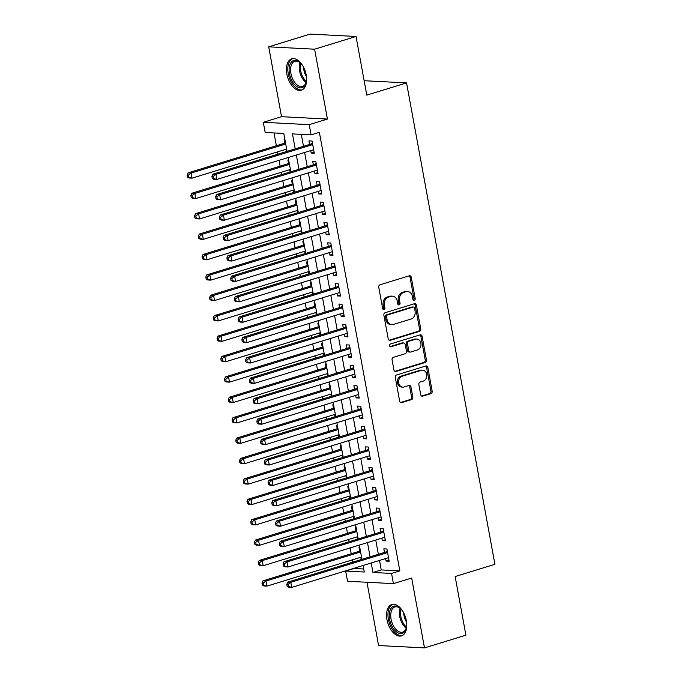 <?xml version="1.0" encoding="UTF-8"?>
<svg xmlns="http://www.w3.org/2000/svg" width="682" height="682" viewBox="0 0 682 682"><rect width="100%" height="100%" fill="white"/><g stroke="black" fill="none" stroke-linecap="round" stroke-linejoin="round"><path stroke-width="1.02" d="M414.306 300.319A1.449 1.168 93 0 0 415.185 298.571L411.28 277.301A2.063 1.662 93 0 0 409.285 275.792L380.01 284.786A2.063 1.662 93 0 0 378.757 287.293L382.662 308.562A1.449 1.168 93 0 0 384.938 307.863L384.426 305.11A6.607 5.328 93 0 1 388.459 297.105L390.897 296.355A6.607 5.328 93 0 1 392.414 296.167A6.607 5.328 93 0 1 397.274 301.163L397.785 303.916A1.449 1.168 93 0 0 400.061 303.217L399.558 300.464A6.607 5.328 93 0 1 403.582 292.459L406.02 291.708A6.607 5.328 93 0 1 407.538 291.521A6.607 5.328 93 0 1 412.405 296.517L412.908 299.27A1.449 1.168 93 0 0 414.306 300.319M413.36 300.114A1.449 1.168 93 0 0 413.94 298.511L410.035 277.233A2.063 1.662 93 0 0 409.123 275.843M383.113 309.406A1.449 1.168 93 0 0 383.693 307.804L383.19 305.05L384.426 305.11M398.237 304.76A1.449 1.168 93 0 0 398.817 303.158L398.314 300.404L399.558 300.464M406.344 620.697A16.411 9.292 -107.1 0 0 391.852 604.508A16.411 9.292 -107.1 0 0 386.992 619.691A16.411 9.292 -107.1 0 0 401.485 635.88A16.411 9.292 -107.1 0 0 406.344 620.697M306.201 75.029A16.411 9.292 -107.1 0 0 291.7 58.848A16.411 9.292 -107.1 0 0 286.841 74.031A16.411 9.292 -107.1 0 0 301.342 90.212A16.411 9.292 -107.1 0 0 306.201 75.029M420.709 394.648A2.063 1.662 93 0 0 422.695 396.148L430.913 393.625A2.063 1.662 93 0 0 432.166 391.127L427.836 367.496A2.063 1.662 93 0 0 425.841 365.995L396.566 374.989A2.063 1.662 93 0 0 395.313 377.496L399.643 401.118A2.063 1.662 93 0 0 401.638 402.619L411.561 399.575A2.063 1.662 93 0 0 412.815 397.069L410.965 386.958A2.063 1.662 93 0 0 408.97 385.458L404.051 386.967A5.524 4.459 93 0 1 402.781 387.129A5.524 4.459 93 0 1 398.62 382.176A5.524 4.459 93 0 1 402.082 376.259L421.357 370.335A5.524 4.459 93 0 1 422.618 370.173A5.524 4.459 93 0 1 426.787 375.134A5.524 4.459 93 0 1 423.317 381.05L420.112 382.031A2.063 1.662 93 0 0 418.85 384.537L420.709 394.648M379.507 560.442L381.247 569.93L399.857 570.885L391.57 573.434L393.437 583.63L347.539 581.26L345.663 571.064L364.273 572.019L363.08 565.489M356.03 36.47L314.607 49.198L268.699 46.828L310.122 34.1L356.03 36.47L366.788 95.122L406.549 82.906L494.91 564.312L455.141 576.529L465.908 635.172L424.485 647.9L411.664 578.038L393.437 583.63M268.699 46.828L281.53 116.69L327.428 119.06L314.607 49.198M327.428 119.06L309.202 124.661L311.077 134.865L292.467 133.902L295.212 148.864M399.857 570.885L319.364 132.317L311.077 134.865M419.481 331.358A2.063 1.662 93 0 0 420.743 328.852L416.404 305.229A2.063 1.662 93 0 0 414.409 303.729L385.142 312.723A2.063 1.662 93 0 0 383.881 315.22L388.22 338.852A2.063 1.662 93 0 0 390.206 340.352L419.481 331.358L418.245 331.29A2.063 1.662 93 0 0 419.498 328.792L415.168 305.161A2.063 1.662 93 0 0 414.247 303.78M422.124 336.362L426.455 359.994A2.063 1.662 93 0 1 425.201 362.492L395.927 371.485A2.063 1.662 93 0 1 393.932 369.985L392.073 359.874A2.063 1.662 93 0 1 393.335 357.368L405.202 353.719A2.063 1.662 93 0 0 406.463 351.221L405.236 344.512A2.063 1.662 93 0 0 403.241 343.012L390.88 346.806A1.449 1.168 93 0 1 390.368 344.001L420.129 334.862A2.063 1.662 93 0 1 422.124 336.362L420.879 336.303L425.218 359.925L426.455 359.994M366.976 582.266L378.587 645.53L424.485 647.9M359.798 547.603L359.013 547.561L359.67 551.133M360.795 557.288L361.213 559.564M356.047 527.203L355.271 527.16L355.927 530.732M357.053 536.887L357.47 539.164M352.304 506.803L351.528 506.769L352.185 510.332M353.31 516.487L353.728 518.763M348.562 486.402L347.786 486.368L348.434 489.932M349.568 496.087L349.985 498.363M344.819 466.011L344.035 465.968L344.691 469.54M345.825 475.686L346.243 477.971M341.077 445.61L340.292 445.568L340.949 449.14M342.083 455.295L342.5 457.571M337.334 425.21L336.55 425.167L337.206 428.739M338.332 434.894L338.749 437.171M333.583 404.81L332.807 404.767L333.464 408.339M334.589 414.494L335.007 416.77M329.841 384.409L329.065 384.375L329.721 387.939M330.847 394.094L331.264 396.37M326.098 364.018L325.323 363.975L325.97 367.547M327.104 373.693L327.522 375.978M322.356 343.617L321.572 343.575L322.228 347.147M323.362 353.302L323.78 355.578M318.613 323.217L317.829 323.174L318.485 326.746M319.619 332.901L320.037 335.177M314.871 302.817L314.087 302.774L314.743 306.346M315.868 312.501L316.286 314.777M311.12 282.416L310.344 282.382L311.001 285.946M312.126 292.101L312.544 294.377M307.377 262.024L306.602 261.982L307.258 265.554M308.383 271.7L308.801 273.976M303.635 241.624L302.859 241.581L303.507 245.153M304.641 251.308L305.059 253.585M299.892 221.224L299.108 221.181L299.765 224.753M300.898 230.908L301.316 233.184M296.15 200.823L295.366 200.781L296.022 204.353M297.156 210.508L297.574 212.784M292.408 180.423L291.623 180.389L292.28 183.952M293.405 190.108L293.823 192.384M288.657 160.031L287.881 159.989L288.537 163.561M289.662 169.707L290.08 171.983M310.736 150.594L311.197 153.109L314.3 153.271L312.049 141.029L308.946 140.867L309.602 144.439M314.479 170.994L314.939 173.509L318.042 173.671L315.792 161.429L312.688 161.267L313.345 164.839M318.221 191.395L318.682 193.91L321.785 194.072L319.534 181.83L316.439 181.668L317.096 185.24M321.964 211.787L322.424 214.31L325.527 214.463L323.285 202.23L320.182 202.068L320.838 205.64M325.706 232.187L326.167 234.702L329.27 234.864L327.028 222.63L323.924 222.468L324.581 226.032M329.449 252.587L329.918 255.102L333.012 255.264L330.77 243.022L327.667 242.869L328.323 246.432M333.2 272.988L333.66 275.502L336.763 275.664L334.512 263.423L331.409 263.261L332.066 266.833M336.942 293.388L337.402 295.903L340.506 296.065L338.255 283.823L335.152 283.661L335.808 287.233M340.685 313.788L341.145 316.303L344.248 316.457L341.997 304.223L338.903 304.061L339.551 307.633M344.427 334.18L344.887 336.695L347.99 336.857L345.748 324.623L342.645 324.462L343.302 328.025M348.17 354.58L348.63 357.095L351.733 357.257L349.491 345.015L346.388 344.862L347.044 348.425M351.912 374.981L352.381 377.496L355.475 377.658L353.233 365.416L350.13 365.254L350.787 368.826M355.663 395.381L356.123 397.896L359.226 398.058L356.976 385.816L353.873 385.654L354.529 389.226M359.405 415.781L359.866 418.296L362.969 418.45L360.718 406.216L357.615 406.054L358.272 409.626M363.148 436.173L363.608 438.688L366.711 438.85L364.461 426.617L361.366 426.455L362.014 430.027M366.89 456.573L367.351 459.088L370.454 459.25L368.212 447.008L365.109 446.855L365.765 450.418M370.633 476.974L371.093 479.489L374.196 479.651L371.954 467.409L368.851 467.247L369.508 470.819M374.375 497.374L374.844 499.889L377.939 500.051L375.697 487.809L372.594 487.647L373.25 491.219M378.126 517.774L378.587 520.289L381.69 520.451L379.439 508.209L376.336 508.047L376.993 511.619M381.869 538.166L382.329 540.69L385.432 540.843L383.182 528.61L380.079 528.448L380.735 532.02M301.299 134.354L303.499 146.315M304.624 152.47L307.241 166.715M308.366 172.87L310.983 187.115M312.117 193.27L314.726 207.516M315.86 213.671L318.468 227.916M319.602 234.062L322.219 248.308M323.345 254.463L325.962 268.708M327.087 274.863L329.704 289.108M330.83 295.263L333.447 309.509M334.581 315.664L337.189 329.909M338.323 336.055L340.932 350.301M342.066 356.456L344.683 370.701M345.808 376.856L348.425 391.101M349.551 397.256L352.168 411.502M353.293 417.657L355.91 431.902M357.044 438.049L359.653 452.294M360.787 458.449L363.395 472.694M364.529 478.849L367.146 493.095M368.271 499.25L370.889 513.495M372.014 519.65L374.631 533.895M375.756 540.042L378.374 554.287M385.611 558.567L386.072 561.081L389.175 561.243L386.924 549.001L383.83 548.848L384.478 552.411M274.011 132.947L276.355 145.752M277.489 151.898L277.906 154.183M279.032 160.33L280.106 166.144M281.231 172.299L281.649 174.575M282.783 180.73L283.848 186.544M284.974 192.699L285.391 194.975M286.525 201.13L287.591 206.944M288.716 213.099L289.134 215.376M290.268 221.531L291.333 227.345M292.459 233.5L292.885 235.776M294.01 241.931L295.076 247.745M296.21 253.892L296.627 256.176M297.753 262.323L298.818 268.137M299.952 274.292L300.37 276.568M301.495 282.723L302.561 288.537M303.695 294.692L304.112 296.968M305.238 303.123L306.312 308.937M307.437 315.093L307.855 317.369M308.989 323.524L310.054 329.338M311.18 335.493L311.597 337.769M312.731 343.924L313.797 349.738M314.922 355.893L315.34 358.169M316.474 364.316L317.539 370.138M318.673 376.285L319.091 378.561M320.216 384.716L321.282 390.53M322.416 396.685L322.833 398.961M323.959 405.117L325.024 410.931M326.158 417.086L326.576 419.362M327.701 425.517L328.775 431.331M329.9 437.486L330.318 439.762M331.452 445.917L332.518 451.731M333.643 457.886L334.061 460.162M335.194 466.309L336.26 472.132M337.385 478.278L337.803 480.554M338.937 486.709L340.003 492.523M341.136 498.678L341.554 500.955M342.679 507.11L343.745 512.924M344.879 519.079L345.297 521.355M346.422 527.51L347.488 533.324M348.621 539.479L349.039 541.755M350.164 547.91L351.239 553.724M352.364 559.879L352.782 562.156M353.915 568.311L363.728 569.018M284.914 139.631L284.138 139.588L284.795 143.16M285.92 149.315L286.338 151.592M406.549 82.906L364.145 80.715M353.949 568.515L345.663 571.064M287.071 151.361L283.78 133.45L265.17 132.487L263.303 122.291L309.202 124.661M281.53 116.69L263.303 122.291M371.221 562.991L372.96 572.471L391.57 573.434M296.346 155.019L298.955 169.264M300.089 175.41L302.697 189.656M303.831 195.811L306.448 210.056M307.573 216.211L310.191 230.456M311.316 236.611L313.933 250.857M315.058 257.012L317.676 271.257M318.809 277.404L321.418 291.649M322.552 297.804L325.161 312.049M326.294 318.204L328.912 332.449M330.037 338.604L332.654 352.85M333.779 359.005L336.397 373.25M337.522 379.405L340.139 393.65M341.273 399.797L343.881 414.042M345.015 420.197L347.624 434.443M348.758 440.598L351.375 454.843M352.5 460.998L355.117 475.243M356.243 481.398L358.86 495.644M359.985 501.79L362.602 516.035M363.728 522.19L366.345 536.436M367.479 542.591L370.087 556.836M361.946 559.334L359.329 545.088M358.203 538.942L355.586 524.697M354.461 518.542L351.844 504.296M350.719 498.141L348.101 483.896M346.976 477.741L344.359 463.496M343.225 457.341L340.616 443.095M339.483 436.949L336.874 422.704M335.74 416.549L333.123 402.303M331.998 396.148L329.38 381.903M328.255 375.748L325.638 361.503M324.513 355.348L321.895 341.102M320.762 334.956L318.153 320.711M317.019 314.555L314.411 300.31M313.277 294.155L310.66 279.91M309.534 273.755L306.917 259.51M305.792 253.354L303.175 239.109M302.049 232.963L299.432 218.717M298.298 212.562L295.69 198.317M294.556 192.162L291.947 177.917M290.813 171.762L288.196 157.516M381.247 569.93L372.96 572.471M311.197 153.109L314.104 152.214M314.939 173.509L317.846 172.614M318.682 193.91L321.589 193.015M322.424 214.31L325.331 213.415M326.167 234.702L329.082 233.815M329.918 255.102L332.825 254.207M333.66 275.502L336.567 274.607M337.402 295.903L340.309 295.008M341.145 316.303L344.052 315.408M344.887 336.695L347.794 335.808M348.63 357.095L351.545 356.2M352.381 377.496L355.288 376.6M356.123 397.896L359.03 397.001M359.866 418.296L362.773 417.401M363.608 438.688L366.515 437.801M367.351 459.088L370.258 458.193M371.093 479.489L374.009 478.594M374.844 499.889L377.751 498.994M378.587 520.289L381.494 519.394M382.329 540.69L385.236 539.794M386.072 561.081L388.979 560.195M407.538 291.521L406.302 291.453A6.607 5.328 93 0 0 404.784 291.649L406.02 291.708M398.314 300.404A6.607 5.328 93 0 1 402.337 292.39L404.784 291.649M392.414 296.167L391.178 296.099A6.607 5.328 93 0 0 389.661 296.295L390.897 296.355M383.19 305.05A6.607 5.328 93 0 1 387.214 297.037L389.661 296.295M389.132 340.233L418.245 331.29M414.537 308.128A1.449 1.168 93 0 0 413.139 307.079L387.444 314.973A1.449 1.168 93 0 0 386.558 316.721L387.095 319.628A6.607 5.328 93 0 0 391.954 324.623A6.607 5.328 93 0 0 393.471 324.436L411.041 319.04A6.607 5.328 93 0 0 415.065 311.035L414.537 308.128M413.471 307.036L412.226 306.977A1.449 1.168 93 0 0 411.894 307.011L413.139 307.079M391.954 324.623L390.718 324.564A6.607 5.328 93 0 1 385.85 319.56L385.321 316.661A1.449 1.168 93 0 1 386.2 314.905L411.894 307.011M394.852 371.375L423.957 362.432A2.063 1.662 93 0 0 425.218 359.925M403.71 342.952L402.474 342.884A2.063 1.662 93 0 0 401.996 342.944L389.993 346.635M417.52 349.934A5.524 4.459 93 0 0 420.99 344.026A5.524 4.459 93 0 0 416.83 339.065A5.524 4.459 93 0 0 415.56 339.227L408.765 341.315A2.063 1.662 93 0 0 407.512 343.813L408.74 350.522A2.063 1.662 93 0 0 410.735 352.023L417.52 349.934M416.83 339.065L415.585 339.005A5.524 4.459 93 0 0 414.315 339.159L415.56 339.227M410.257 352.083L409.021 352.023A2.063 1.662 93 0 1 407.504 350.454L406.267 343.754A2.063 1.662 93 0 1 407.529 341.247L414.315 339.159M420.879 336.303A2.063 1.662 93 0 0 419.959 334.913M422.618 370.173L421.382 370.113A5.524 4.459 93 0 0 420.112 370.275L421.357 370.335M402.781 387.129L401.545 387.061A5.524 4.459 93 0 1 397.376 382.108A5.524 4.459 93 0 1 400.846 376.191L420.112 370.275M400.564 402.508L410.317 399.507A2.063 1.662 93 0 0 411.578 397.009L409.72 386.899A2.063 1.662 93 0 0 408.799 385.509M421.621 396.037L429.669 393.565A2.063 1.662 93 0 0 430.93 391.059L426.591 367.436A2.063 1.662 93 0 0 425.679 366.046M285.519 142.93L188.036 172.887L191.139 173.04L192.068 178.147L286.653 149.085M285.715 143.987L191.139 173.04L188.334 175.189L187.09 175.121L187.465 177.167L188.709 177.226L188.334 175.189M188.709 177.226L192.068 178.147L188.974 177.985L187.465 177.167M187.09 175.121L188.036 172.887M312.62 144.124L310.932 144.03L212.844 174.166L215.947 174.328L312.706 144.601M213.142 176.468L215.947 174.328L216.885 179.426L213.781 179.264L212.281 178.445L213.517 178.514L213.142 176.468L211.906 176.408L212.281 178.445M313.643 149.699L216.885 179.426L213.517 178.514M310.932 144.03A2.106 1.696 93 0 0 311.521 143.697L312.399 142.922M212.844 174.166L211.906 176.408M306.593 78.311A14.194 8.048 72.9 0 1 306.158 82.352A14.194 8.048 72.9 0 1 297.744 87.126A14.194 8.048 72.9 0 1 289.475 73.69A14.194 8.048 72.9 0 1 291.564 61.883A14.194 8.048 72.9 0 1 300.106 62.642A14.194 8.048 72.9 0 1 302.731 65.745M300.438 62.957A13.146 7.451 -107.1 0 0 294.812 61.303A13.146 7.451 -107.1 0 0 290.924 73.468A13.146 7.451 -107.1 0 0 302.535 86.435A13.146 7.451 -107.1 0 0 306.261 81.908M306.431 76.503A10.349 5.865 72.9 0 1 303.882 70.076A10.349 5.865 72.9 0 1 303.609 67.339M292.783 58.635A16.3 9.233 -107.1 0 0 288.23 73.622A16.3 9.233 -107.1 0 0 302.348 89.785M406.745 623.979A14.194 8.048 72.9 0 1 406.31 628.02A14.194 8.048 72.9 0 1 404.375 631.933A14.194 8.048 72.9 0 1 392.005 626.298A14.194 8.048 72.9 0 1 391.621 607.645A14.194 8.048 72.9 0 1 400.257 608.31A14.194 8.048 72.9 0 1 402.883 611.413M400.59 608.625A13.146 7.451 -107.1 0 0 394.963 606.963A13.146 7.451 -107.1 0 0 392.917 608.293A13.146 7.451 -107.1 0 0 392.406 623.698A13.146 7.451 -107.1 0 0 402.687 632.103A13.146 7.451 -107.1 0 0 404.724 630.773A13.146 7.451 -107.1 0 0 406.412 627.568M392.926 604.303A16.3 9.233 -107.1 0 0 390.675 605.846A16.3 9.233 -107.1 0 0 389.942 624.703A16.3 9.233 -107.1 0 0 402.499 635.445M406.574 622.163A10.349 5.865 72.9 0 1 403.761 613.007M289.27 163.33L191.778 193.279L194.882 193.441L195.819 198.539L290.396 169.486M289.458 164.388L194.882 193.441L192.077 195.589L190.832 195.521L191.207 197.558L192.452 197.627L192.077 195.589M192.452 197.627L195.819 198.539L192.716 198.385L191.207 197.558M190.832 195.521L191.778 193.279M293.013 183.731L195.521 213.679L198.624 213.841L199.562 218.939L294.138 189.886M293.2 184.788L198.624 213.841L195.819 215.981L194.583 215.921L194.958 217.959L196.194 218.027L195.819 215.981M196.194 218.027L199.562 218.939L196.459 218.777L194.958 217.959M194.583 215.921L195.521 213.679M296.755 204.131L199.263 234.079L202.366 234.241L203.304 239.339L297.881 210.286M296.951 205.18L202.366 234.241L199.562 236.381L198.326 236.322L198.701 238.359L199.937 238.419L199.562 236.381M199.937 238.419L203.304 239.339L200.201 239.177L198.701 238.359M198.326 236.322L199.263 234.079M300.498 224.531L203.014 254.48L206.109 254.642L207.047 259.74L301.632 230.678M300.694 225.58L206.109 254.642L203.313 256.782L202.068 256.713L202.443 258.759L203.679 258.819L203.313 256.782M203.679 258.819L207.047 259.74L203.944 259.578L202.443 258.759M202.068 256.713L203.014 254.48M316.363 164.524L314.675 164.43L216.595 194.566L219.689 194.728L316.448 165.001M216.893 196.868L219.689 194.728L220.627 199.826L217.524 199.664L216.024 198.846L217.26 198.905L216.893 196.868L215.648 196.808L216.024 198.846M317.386 170.099L220.627 199.826L217.26 198.905M314.675 164.43A2.106 1.696 93 0 0 315.263 164.098L316.141 163.322M216.595 194.566L215.648 196.808M320.105 184.916L318.417 184.831L220.337 214.966L223.44 215.12L320.19 185.402M220.636 217.268L223.44 215.12L224.369 220.226L221.275 220.064L219.766 219.246L221.011 219.306L220.636 217.268L219.391 217.2L219.766 219.246M321.128 190.5L224.369 220.226L221.011 219.306M318.417 184.831A2.106 1.696 93 0 0 319.005 184.49L319.884 183.722M220.337 214.966L219.391 217.2M323.848 205.316L322.16 205.231L224.08 235.358L227.183 235.52L323.933 205.794M224.378 237.668L227.183 235.52L228.12 240.618L225.017 240.465L223.508 239.638L224.753 239.706L224.378 237.668L223.133 237.6L223.508 239.638M324.871 210.9L228.12 240.618L224.753 239.706M322.16 205.231A2.106 1.696 93 0 0 322.757 204.89L323.626 204.123M224.08 235.358L223.133 237.6M327.59 225.716L325.902 225.631L227.822 255.759L230.925 255.921L327.684 226.194M228.12 258.069L230.925 255.921L231.863 261.018L228.76 260.856L227.251 260.038L228.496 260.106L228.12 258.069L226.884 258.001L227.251 260.038M328.613 231.292L231.863 261.018L228.496 260.106M325.902 225.631A2.106 1.696 93 0 0 326.499 225.29L327.369 224.514M227.822 255.759L226.884 258.001M304.24 244.923L206.757 274.88L209.86 275.034L210.789 280.14L305.374 251.078M304.436 245.98L209.86 275.034L207.055 277.182L205.811 277.114L206.186 279.16L207.43 279.219L207.055 277.182M207.43 279.219L210.789 280.14L207.686 279.978L206.186 279.16M205.811 277.114L206.757 274.88M331.333 246.117L329.645 246.023L231.565 276.159L234.668 276.321L331.426 246.594M231.863 278.461L234.668 276.321L235.605 281.419L232.502 281.257L231.002 280.438L232.238 280.507L231.863 278.461L230.627 278.401L231.002 280.438M332.364 251.692L235.605 281.419L232.238 280.507M329.645 246.023A2.106 1.696 93 0 0 330.241 245.691L331.12 244.915M231.565 276.159L230.627 278.401M307.983 265.324L210.499 295.272L213.602 295.434L214.532 300.532L309.117 271.479M308.179 266.381L213.602 295.434L210.798 297.582L209.553 297.514L209.928 299.551L211.173 299.62L210.798 297.582M211.173 299.62L214.532 300.532L211.437 300.378L209.928 299.551M209.553 297.514L210.499 295.272M335.084 266.517L333.396 266.423L235.307 296.559L238.41 296.721L335.169 266.994M235.605 298.861L238.41 296.721L239.348 301.819L236.245 301.657L234.744 300.839L235.981 300.898L235.605 298.861L234.369 298.801L234.744 300.839M336.107 272.092L239.348 301.819L235.981 300.898M333.396 266.423A2.106 1.696 93 0 0 333.984 266.091L334.862 265.315M235.307 296.559L234.369 298.801M311.734 285.724L214.242 315.672L217.345 315.834L218.283 320.932L312.859 291.879M311.921 286.781L217.345 315.834L214.54 317.974L213.296 317.914L213.671 319.952L214.915 320.02L214.54 317.974M214.915 320.02L218.283 320.932L215.18 320.77L213.671 319.952M213.296 317.914L214.242 315.672M338.826 286.909L337.138 286.824L239.058 316.96L242.153 317.121L338.911 287.395M239.356 319.261L242.153 317.121L243.09 322.219L239.987 322.057L238.487 321.239L239.723 321.299L239.356 319.261L238.112 319.193L238.487 321.239M339.849 292.493L243.09 322.219L239.723 321.299M337.138 286.824A2.106 1.696 93 0 0 337.726 286.491L338.604 285.715M239.058 316.96L238.112 319.193M315.476 306.124L217.984 336.073L221.087 336.235L222.025 341.332L316.601 312.279M315.664 307.173L221.087 336.235L218.283 338.374L217.047 338.315L217.422 340.352L218.658 340.42L218.283 338.374M218.658 340.42L222.025 341.332L218.922 341.171L217.422 340.352M217.047 338.315L217.984 336.073M342.569 307.309L340.881 307.224L242.801 337.351L245.904 337.513L342.654 307.795M243.099 339.662L245.904 337.513L246.833 342.62L243.738 342.458L242.229 341.631L243.474 341.699L243.099 339.662L241.854 339.593L242.229 341.631M343.592 312.893L246.833 342.62L243.474 341.699M340.881 307.224A2.106 1.696 93 0 0 341.469 306.883L342.347 306.116M242.801 337.351L241.854 339.593M319.219 326.525L221.727 356.473L224.83 356.635L225.768 361.733L320.344 332.671M319.415 327.573L224.83 356.635L222.025 358.775L220.789 358.715L221.164 360.752L222.4 360.812L222.025 358.775M222.4 360.812L225.768 361.733L222.664 361.571L221.164 360.752M220.789 358.715L221.727 356.473M346.311 327.71L344.623 327.624L246.543 357.752L249.646 357.914L346.396 328.187M246.841 360.062L249.646 357.914L250.575 363.012L247.481 362.858L245.972 362.031L247.216 362.099L246.841 360.062L245.597 359.994L245.972 362.031M347.334 333.293L250.575 363.012L247.216 362.099M344.623 327.624A2.106 1.696 93 0 0 345.211 327.283L346.089 326.507M246.543 357.752L245.597 359.994M322.961 346.916L225.478 376.873L228.572 377.027L229.51 382.133L324.095 353.071M323.157 347.973L228.572 377.027L225.768 379.175L224.531 379.107L224.907 381.153L226.143 381.212L225.768 379.175M226.143 381.212L229.51 382.133L226.407 381.971L224.907 381.153M224.531 379.107L225.478 376.873M350.054 348.11L348.366 348.025L250.285 378.152L253.389 378.314L350.147 348.587M250.584 380.454L253.389 378.314L254.326 383.412L251.223 383.25L249.714 382.432L250.959 382.5L250.584 380.454L249.339 380.394L249.714 382.432M351.077 353.685L254.326 383.412L250.959 382.5M348.366 348.025A2.106 1.696 93 0 0 348.962 347.684L349.832 346.908M250.285 378.152L249.339 380.394M326.704 367.317L229.22 397.265L232.315 397.427L233.253 402.525L327.837 373.472M326.9 368.374L232.315 397.427L229.519 399.575L228.274 399.507L228.649 401.545L229.894 401.613L229.519 399.575M229.894 401.613L233.253 402.525L230.149 402.371L228.649 401.545M228.274 399.507L229.22 397.265M353.796 368.51L352.108 368.416L254.028 398.552L257.131 398.714L353.89 368.988M254.326 400.854L257.131 398.714L258.069 403.812L254.966 403.65L253.465 402.832L254.701 402.892L254.326 400.854L253.09 400.794L253.465 402.832M354.828 374.086L258.069 403.812L254.701 402.892M352.108 368.416A2.106 1.696 93 0 0 352.705 368.084L353.583 367.308M254.028 398.552L253.09 400.794M330.446 387.717L232.963 417.665L236.066 417.827L236.995 422.925L331.58 393.872M330.642 388.774L236.066 417.827L233.261 419.967L232.016 419.907L232.392 421.945L233.636 422.013L233.261 419.967M233.636 422.013L236.995 422.925L233.9 422.763L232.392 421.945M232.016 419.907L232.963 417.665M357.547 388.902L355.859 388.817L257.77 418.953L260.874 419.115L357.632 389.388M258.069 421.254L260.874 419.115L261.811 424.213L258.708 424.051L257.208 423.232L258.444 423.292L258.069 421.254L256.833 421.186L257.208 423.232M358.57 394.486L261.811 424.213L258.444 423.292M355.859 388.817A2.106 1.696 93 0 0 356.447 388.484L357.325 387.708M257.77 418.953L256.833 421.186M361.29 409.302L359.602 409.217L261.521 439.353L264.616 439.506L361.375 409.788M261.82 441.655L264.616 439.506L265.554 444.613L262.451 444.451L260.95 443.632L262.186 443.692L261.82 441.655L260.575 441.586L260.95 443.632M362.312 414.886L265.554 444.613L262.186 443.692M359.602 409.217A2.106 1.696 93 0 0 360.19 408.876L361.068 408.109M261.521 439.353L260.575 441.586M365.032 429.703L363.344 429.617L265.264 459.745L268.367 459.907L365.117 430.18M265.562 462.055L268.367 459.907L269.296 465.005L266.193 464.851L264.693 464.024L265.937 464.092L265.562 462.055L264.318 461.987L264.693 464.024M366.055 435.287L269.296 465.005L265.937 464.092M363.344 429.617A2.106 1.696 93 0 0 363.932 429.276L364.81 428.501M265.264 459.745L264.318 461.987M334.197 408.117L236.705 438.066L239.808 438.228L240.746 443.326L335.322 414.272M334.385 409.166L239.808 438.228L237.004 440.367L235.759 440.308L236.134 442.345L237.379 442.413L237.004 440.367M237.379 442.413L240.746 443.326L237.643 443.164L236.134 442.345M235.759 440.308L236.705 438.066M337.94 428.518L240.448 458.466L243.551 458.628L244.488 463.726L339.065 434.664M338.127 429.566L243.551 458.628L240.746 460.768L239.51 460.708L239.885 462.746L241.121 462.805L240.746 460.768M241.121 462.805L244.488 463.726L241.385 463.564L239.885 462.746M239.51 460.708L240.448 458.466M341.682 448.909L244.19 478.866L247.293 479.02L248.231 484.126L342.807 455.064M341.878 449.967L247.293 479.02L244.488 481.168L243.252 481.1L243.627 483.146L244.864 483.206L244.488 481.168M244.864 483.206L248.231 484.126L245.128 483.964L243.627 483.146M243.252 481.1L244.19 478.866M368.774 450.103L367.087 450.018L269.006 480.145L272.109 480.307L368.86 450.58M269.305 482.447L272.109 480.307L273.039 485.405L269.944 485.243L268.435 484.425L269.68 484.493L269.305 482.447L268.06 482.387L268.435 484.425M369.797 455.678L273.039 485.405L269.68 484.493M367.087 450.018A2.106 1.696 93 0 0 367.675 449.677L368.553 448.901M269.006 480.145L268.06 482.387M345.424 469.31L247.933 499.258L251.036 499.42L251.973 504.518L346.55 475.465M345.621 470.367L251.036 499.42L248.231 501.568L246.995 501.5L247.37 503.538L248.606 503.606L248.231 501.568M248.606 503.606L251.973 504.518L248.87 504.365L247.37 503.538M246.995 501.5L247.933 499.258M372.517 470.503L370.829 470.409L272.749 500.545L275.852 500.707L372.611 470.981M273.047 502.847L275.852 500.707L276.79 505.805L273.687 505.643L272.178 504.825L273.422 504.885L273.047 502.847L271.803 502.787L272.178 504.825M373.54 476.079L276.79 505.805L273.422 504.885M370.829 470.409A2.106 1.696 93 0 0 371.426 470.077L372.295 469.301M272.749 500.545L271.803 502.787M349.167 489.71L251.684 519.658L254.778 519.82L255.716 524.918L350.301 495.865M349.363 490.767L254.778 519.82L251.982 521.969L250.737 521.901L251.112 523.938L252.357 524.006L251.982 521.969M252.357 524.006L255.716 524.918L252.613 524.756L251.112 523.938M250.737 521.901L251.684 519.658M376.259 490.895L374.571 490.81L276.491 520.946L279.594 521.108L376.353 491.381M276.79 523.247L279.594 521.108L280.532 526.206L277.429 526.044L275.929 525.225L277.165 525.285L276.79 523.247L275.554 523.179L275.929 525.225M377.291 496.479L280.532 526.206L277.165 525.285M374.571 490.81A2.106 1.696 93 0 0 375.168 490.477L376.046 489.702M276.491 520.946L275.554 523.179M352.909 510.11L255.426 540.059L258.529 540.221L259.458 545.319L354.043 516.265M353.106 511.168L258.529 540.221L255.724 542.361L254.48 542.301L254.855 544.338L256.1 544.407L255.724 542.361M256.1 544.407L259.458 545.319L256.364 545.157L254.855 544.338M254.48 542.301L255.426 540.059M380.01 511.295L378.322 511.21L280.234 541.346L283.337 541.499L380.096 511.781M280.532 543.648L283.337 541.499L284.275 546.606L281.172 546.444L279.671 545.626L280.907 545.685L280.532 543.648L279.296 543.58L279.671 545.626M381.033 516.879L284.275 546.606L280.907 545.685M378.322 511.21A2.106 1.696 93 0 0 378.911 510.869L379.789 510.102M280.234 541.346L279.296 543.58M356.66 530.511L259.169 560.459L262.272 560.621L263.209 565.719L357.786 536.666M356.848 531.559L262.272 560.621L259.467 562.761L258.222 562.701L258.597 564.739L259.842 564.798L259.467 562.761M259.842 564.798L263.209 565.719L260.106 565.557L258.597 564.739M258.222 562.701L259.169 560.459M383.753 531.696L382.065 531.61L283.985 561.738L287.079 561.9L383.838 532.173M284.275 564.048L287.079 561.9L288.017 566.998L284.914 566.844L283.414 566.017L284.65 566.086L284.275 564.048L283.039 563.98L283.414 566.017M384.776 537.28L288.017 566.998L284.65 566.086M382.065 531.61A2.106 1.696 93 0 0 382.653 531.269L383.531 530.494M283.985 561.738L283.039 563.98M360.403 550.911L262.911 580.859L266.014 581.013L266.952 586.119L361.528 557.058M360.59 551.96L266.014 581.013L263.209 583.161L261.973 583.093L262.34 585.139L263.584 585.199L263.209 583.161M263.584 585.199L266.952 586.119L263.849 585.957L262.34 585.139M261.973 583.093L262.911 580.859M387.495 552.096L385.807 552.011L287.727 582.138L290.822 582.3L387.581 552.573M288.026 584.44L290.822 582.3L291.76 587.398L288.657 587.236L287.156 586.418L288.401 586.486L288.026 584.44L286.781 584.38L287.156 586.418M388.518 557.671L291.76 587.398L288.401 586.486M385.807 552.011A2.106 1.696 93 0 0 386.396 551.67L387.274 550.894M287.727 582.138L286.781 584.38M413.94 298.511L415.185 298.571M383.693 307.804L384.938 307.863M398.817 303.158L400.061 303.217M402.337 292.39L403.582 292.459M387.214 297.037L388.459 297.105M410.035 277.233L411.28 277.301M389.269 340.301L390.206 340.352M415.168 305.161L416.404 305.229M419.498 328.792L420.743 328.852M386.2 314.905L387.444 314.973M385.321 316.661L386.558 316.721M385.85 319.56L387.095 319.628M423.957 362.432L425.201 362.492M394.989 371.434L395.927 371.485M401.996 342.944L403.241 343.012M390.223 346.771L390.88 346.806M407.529 341.247L408.765 341.315M406.267 343.754L407.512 343.813M407.504 350.454L408.74 350.522M400.846 376.191L402.082 376.259M409.72 386.899L410.965 386.958M411.578 397.009L412.815 397.069M410.317 399.507L411.561 399.575M400.701 402.576L401.638 402.619M426.591 367.436L427.836 367.496M430.93 391.059L432.166 391.127M429.669 393.565L430.913 393.625M421.757 396.106L422.695 396.148M312.552 143.749L311.521 143.697M306.065 82.539A13.146 7.451 72.9 0 1 299.551 70.817A13.146 7.451 72.9 0 1 299.918 62.548M300.762 63.281A12.711 7.204 -107.1 0 0 300.626 70.578A12.711 7.204 -107.1 0 0 306.346 81.456M406.208 628.199A13.146 7.451 72.9 0 1 400.07 608.216M400.914 608.941A12.711 7.204 -107.1 0 0 406.498 627.125M316.295 164.149L315.263 164.098M320.037 184.549L319.005 184.49M323.78 204.95L322.757 204.89M327.522 225.341L326.499 225.29M331.264 245.742L330.241 245.691M335.015 266.142L333.984 266.091M338.758 286.542L337.726 286.491M342.5 306.943L341.469 306.883M346.243 327.334L345.211 327.283M349.985 347.735L348.962 347.684M353.728 368.135L352.705 368.084M357.479 388.535L356.447 388.484M361.221 408.936L360.19 408.876M364.964 429.328L363.932 429.276M368.706 449.728L367.675 449.677M372.449 470.128L371.426 470.077M376.191 490.529L375.168 490.477M379.942 510.929L378.911 510.869M383.685 531.321L382.653 531.269M387.427 551.721L386.396 551.67"/></g></svg>
